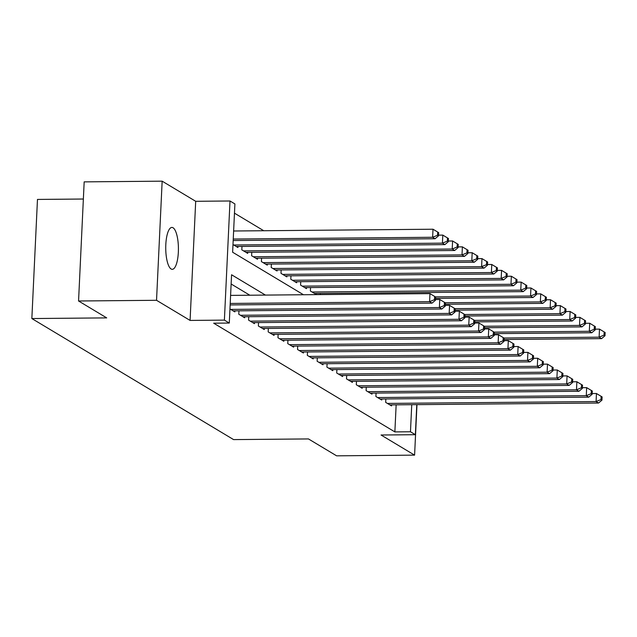 <?xml version="1.0" encoding="UTF-8"?>
<svg xmlns="http://www.w3.org/2000/svg" width="637" height="637" viewBox="0 0 637 637"><rect width="100%" height="100%" fill="white"/><g stroke="black" fill="none" stroke-linecap="round" stroke-linejoin="round"><path stroke-width="0.96" d="M173.049 227.767A20.949 6.338 89.5 0 0 171.886 227.433A20.949 6.338 89.5 0 0 165.747 246.511A20.949 6.338 89.5 0 0 171.106 268.981A20.949 6.338 89.5 0 0 172.261 269.324A20.949 6.338 89.5 0 0 178.408 250.237A20.949 6.338 89.5 0 0 173.049 227.767M83.367 199.023L37.472 199.429L31.85 318.556L233.596 439.602L308.459 438.933L336.615 455.829L414.591 455.129L416.972 404.646M31.85 318.556L106.713 317.887L78.558 300.99L84.172 181.871L162.156 181.171L156.535 300.298L190.081 320.427L224.391 320.116L230.005 200.989L234.902 203.928L232.624 252.228L303.491 294.748M190.081 320.427L195.694 201.3L162.156 181.171M195.694 201.3L230.005 200.989M263.75 230.737L234.472 213.164M78.558 300.99L156.535 300.298M385.847 398.961L385.688 402.393L391.564 405.912L391.612 404.869M376.053 393.085L375.894 396.517L381.77 400.036L381.818 398.993M366.267 387.208L366.1 390.64L371.976 394.168L372.024 393.117M356.473 381.332L356.306 384.764L362.182 388.291L362.23 387.24M346.679 375.456L346.512 378.888L352.388 382.415L352.436 381.364M336.885 369.579L336.718 373.011L342.595 376.539L342.642 375.488M327.092 363.703L326.924 367.135L332.801 370.662L332.856 369.619M317.298 357.827L317.13 361.259L323.007 364.786L323.063 363.743M307.504 351.95L307.337 355.382L313.213 358.91L313.269 357.867M297.71 346.074L297.551 349.506L303.419 353.033L303.475 351.99M287.916 340.198L287.757 343.63L293.633 347.157L293.681 346.114M278.122 334.321L277.963 337.753L283.839 341.281L283.887 340.238M268.328 328.445L268.169 331.877L274.045 335.404L274.093 334.361M258.534 322.569L258.375 326.001L264.251 329.528L264.299 328.485M248.741 316.693L248.581 320.124L254.458 323.652L254.505 322.609M238.947 310.816L238.787 314.248L244.664 317.775L244.712 316.732M229.949 308.953L234.87 311.899L234.918 310.856M232.991 244.56L237.904 247.506L237.951 246.463M241.98 246.423L241.821 249.855L247.697 253.383L247.745 252.34M251.774 252.3L251.615 255.732L257.491 259.259L257.539 258.216M261.568 258.176L261.409 261.608L267.285 265.135L267.333 264.092M271.362 264.052L271.203 267.484L277.079 271.012L277.127 269.969M281.156 269.929L280.997 273.361L286.873 276.888L286.921 275.845M290.95 275.805L290.791 279.237L296.667 282.764L296.715 281.721M300.744 281.681L300.584 285.113L306.461 288.641L306.508 287.598M310.538 287.558L310.378 290.99L316.255 294.517L316.302 293.474M320.276 294.597L320.331 293.434M265.43 295.082L231.565 274.762L229.288 323.055L213.69 323.198L394.868 431.902L396.15 404.829M249.839 295.226L231.127 283.998M416.781 404.646L415.364 434.705L381.053 435.007L414.591 455.129M415.364 434.705L410.467 431.767L411.741 404.694M394.868 431.902L410.467 431.767M229.288 323.055L224.391 320.116M230.212 303.443L429.593 301.667L432.037 303.132L230.14 304.932M230.594 295.393L429.967 293.617L435.62 297.025L434.641 296.436L434.49 299.661L435.469 300.242L435.62 297.025M434.49 299.661L429.593 301.667L429.967 293.617L434.641 296.436M432.037 303.132L435.469 300.242M233.182 240.539L435.071 238.748L432.627 237.275L433.009 229.224L233.628 231M437.683 232.043L433.009 229.224L438.662 232.632L437.683 232.043L437.531 235.268L438.511 235.849L438.662 232.632M437.531 235.268L432.627 237.275L233.246 239.05M438.511 235.849L435.071 238.748M230.705 309.399L439.387 307.544L441.831 309.009L233.158 310.872M435.509 299.533L439.761 299.494L445.414 302.901L444.435 302.312L444.284 305.537L445.263 306.118L445.414 302.901M444.284 305.537L439.387 307.544L439.761 299.494L444.435 302.312M441.831 309.009L445.263 306.118M240.499 315.275L449.173 313.42L451.625 314.885L242.952 316.748M445.303 305.41L449.555 305.37L455.208 308.778L454.229 308.189L454.077 311.405L455.057 311.995L455.208 308.778M454.077 311.405L449.173 313.42L449.555 305.37L454.229 308.189M451.625 314.885L455.057 311.995M250.293 321.152L458.966 319.296L461.419 320.761L252.738 322.625M455.089 311.286L459.349 311.246L465.002 314.654L464.023 314.065L463.871 317.282L464.851 317.871L465.002 314.654M463.871 317.282L458.966 319.296L459.349 311.246L464.023 314.065M461.419 320.761L464.851 317.871M260.087 327.028L468.76 325.173L471.213 326.638L262.532 328.501M464.883 317.162L469.143 317.122L474.796 320.53L473.817 319.941L473.665 323.158L474.645 323.747L474.796 320.53M473.665 323.158L468.76 325.173L469.143 317.122L473.817 319.941M471.213 326.638L474.645 323.747M236.192 246.479L444.865 244.624L442.42 243.151L442.803 235.101L438.543 235.141M447.477 237.919L442.803 235.101L448.456 238.509L447.477 237.919L447.325 241.144L448.305 241.726L448.456 238.509M447.325 241.144L442.42 243.151L233.739 245.006M448.305 241.726L444.865 244.624M245.986 252.356L454.659 250.5L452.214 249.027L452.589 240.977L448.337 241.017M457.27 243.796L452.589 240.977L458.25 244.385L457.27 243.796L457.119 247.021L458.099 247.602L458.25 244.385M457.119 247.021L452.214 249.027L243.533 250.882M458.099 247.602L454.659 250.5M255.779 258.232L464.453 256.377L462.008 254.904L462.382 246.853L458.13 246.893M467.064 249.672L462.382 246.853L468.044 250.261L467.064 249.672L466.913 252.897L467.892 253.478L468.044 250.261M466.913 252.897L462.008 254.904L253.327 256.759M467.892 253.478L464.453 256.377M265.573 264.108L474.247 262.245L471.802 260.78L472.176 252.73L467.924 252.77M476.858 255.548L472.176 252.73L477.838 256.138L476.858 255.548L476.707 258.773L477.686 259.355L477.838 256.138M476.707 258.773L471.802 260.78L263.121 262.635M477.686 259.355L474.247 262.245M269.881 332.904L478.554 331.049L481.007 332.514L272.325 334.377M474.676 323.039L478.936 322.999L484.59 326.407L483.61 325.818L483.459 329.034L484.438 329.624L484.59 326.407M483.459 329.034L478.554 331.049L478.936 322.999L483.61 325.818M481.007 332.514L484.438 329.624M275.367 269.984L484.04 268.121L481.596 266.656L481.97 258.606L477.718 258.646M486.652 261.425L481.97 258.606L487.631 262.014L486.652 261.425L486.493 264.65L487.472 265.231L487.631 262.014M486.493 264.65L481.596 266.656L272.915 268.511M487.472 265.231L484.04 268.121M279.675 338.78L488.348 336.925L490.801 338.39L282.119 340.254M484.47 328.915L488.73 328.875L494.384 332.283L493.404 331.694L493.253 334.911L494.232 335.5L494.384 332.283M493.253 334.911L488.348 336.925L488.73 328.875L493.404 331.694M490.801 338.39L494.232 335.5M285.161 275.861L493.834 273.998L491.39 272.532L491.764 264.482L487.512 264.522M496.446 267.301L491.764 264.482L497.425 267.89L496.446 267.301L496.287 270.518L497.266 271.107L497.425 267.89M496.287 270.518L491.39 272.532L282.709 274.388M497.266 271.107L493.834 273.998M289.469 344.657L498.142 342.802L500.594 344.267L291.913 346.13M494.264 334.791L498.524 334.751L504.178 338.159L503.198 337.57L503.047 340.787L504.026 341.376L504.178 338.159M503.047 340.787L498.142 342.802L498.524 334.751L503.198 337.57M500.594 344.267L504.026 341.376M294.955 281.737L503.628 279.874L501.184 278.409L501.558 270.359L497.306 270.399M506.232 273.177L501.558 270.359L507.211 273.767L506.232 273.177L506.081 276.394L507.06 276.984L507.211 273.767M506.081 276.394L501.184 278.409L292.502 280.264M507.06 276.984L503.628 279.874M299.263 350.533L507.936 348.678L510.388 350.143L301.707 352.006M504.058 340.668L508.318 340.628L513.971 344.036L512.992 343.447L512.841 346.663L513.82 347.253L513.971 344.036M512.841 346.663L507.936 348.678L508.318 340.628L512.992 343.447M510.388 350.143L513.82 347.253M304.749 287.613L513.422 285.75L510.978 284.285L511.352 276.235L507.1 276.275M516.026 279.054L511.352 276.235L517.005 279.643L516.026 279.054L515.874 282.271L516.854 282.86L517.005 279.643M515.874 282.271L510.978 284.285L302.296 286.14M516.854 282.86L513.422 285.75M309.056 356.409L517.73 354.554L520.182 356.019L311.501 357.883M513.852 346.544L518.112 346.504L523.765 349.912L522.786 349.323L522.635 352.54L523.614 353.129L523.765 349.912M522.635 352.54L517.73 354.554L518.112 346.504L522.786 349.323M520.182 356.019L523.614 353.129M314.543 293.49L523.216 291.627L520.763 290.161L521.146 282.111L516.894 282.151M525.82 284.93L521.146 282.111L526.799 285.519L525.82 284.93L525.668 288.147L526.648 288.736L526.799 285.519M525.668 288.147L520.763 290.161L312.09 292.017M526.648 288.736L523.216 291.627M318.85 362.286L527.524 360.431L529.976 361.896L321.295 363.759M523.646 352.42L527.906 352.38L533.559 355.788L532.58 355.199L532.428 358.416L533.408 359.005L533.559 355.788M532.428 358.416L527.524 360.431L527.906 352.38L532.58 355.199M529.976 361.896L533.408 359.005M435.557 298.371L533.01 297.503L530.557 296.038L530.939 287.988L526.688 288.028M535.613 290.806L530.939 287.988L536.593 291.396L535.613 290.806L535.462 294.023L536.442 294.613L536.593 291.396M535.462 294.023L530.557 296.038L435.389 296.882M536.442 294.613L533.01 297.503M328.644 368.162L537.317 366.307L539.77 367.772L331.089 369.627M533.44 358.297L537.7 358.257L543.353 361.665L542.374 361.075L542.222 364.292L543.202 364.882L543.353 361.665M542.222 364.292L537.317 366.307L537.7 358.257L542.374 361.075M539.77 367.772L543.202 364.882M445.351 304.247L542.804 303.379L540.351 301.914L540.733 293.864L536.473 293.904M545.407 296.683L540.733 293.864L546.387 297.272L545.407 296.683L545.256 299.9L546.235 300.489L546.387 297.272M545.256 299.9L540.351 301.914L445.183 302.758M546.235 300.489L542.804 303.379M338.438 374.038L547.111 372.183L549.556 373.648L340.883 375.504M543.234 364.173L547.494 364.133L553.147 367.541L552.168 366.952L552.016 370.169L552.996 370.758L553.147 367.541M552.016 370.169L547.111 372.183L547.494 364.133L552.168 366.952M549.556 373.648L552.996 370.758M455.144 310.123L552.597 309.256L550.145 307.79L550.527 299.74L546.267 299.78M555.201 302.559L550.527 299.74L556.181 303.148L555.201 302.559L555.05 305.776L556.029 306.365L556.181 303.148M555.05 305.776L550.145 307.79L454.977 308.634M556.029 306.365L552.597 309.256M348.232 379.915L556.905 378.06L559.35 379.525L350.676 381.38M553.027 370.041L557.287 370.009L562.941 373.417L561.961 372.828L561.81 376.045L562.789 376.634L562.941 373.417M561.81 376.045L556.905 378.06L557.287 370.009L561.961 372.828M559.35 379.525L562.789 376.634M464.938 316L562.391 315.132L559.939 313.667L560.321 305.617L556.061 305.656M564.995 308.435L560.321 305.617L565.974 309.025L564.995 308.435L564.844 311.652L565.823 312.241L565.974 309.025M564.844 311.652L559.939 313.667L464.771 314.511M565.823 312.241L562.391 315.132M358.018 385.791L566.699 383.936L569.144 385.401L360.47 387.256M562.821 375.918L567.081 375.886L572.735 379.294L571.755 378.704L571.604 381.921L572.583 382.511L572.735 379.294M571.604 381.921L566.699 383.936L567.081 375.886L571.755 378.704M569.144 385.401L572.583 382.511M474.732 321.876L572.185 321.008L569.733 319.543L570.115 311.493L565.855 311.533M574.789 314.312L570.115 311.493L575.768 314.901L574.789 314.312L574.638 317.529L575.617 318.118L575.768 314.901M574.638 317.529L569.733 319.543L474.565 320.387M575.617 318.118L572.185 321.008M367.812 391.667L576.493 389.812L578.937 391.277L370.264 393.133M572.615 381.794L576.875 381.762L582.529 385.17L581.549 384.581L581.398 387.798L582.377 388.387L582.529 385.17M581.398 387.798L576.493 389.812L576.875 381.762L581.549 384.581M578.937 391.277L582.377 388.387M484.526 327.752L581.979 326.885L579.527 325.419L579.909 317.369L575.649 317.409M584.583 320.188L579.909 317.369L585.562 320.777L584.583 320.188L584.432 323.405L585.411 323.994L585.562 320.777M584.432 323.405L579.527 325.419L484.359 326.263M585.411 323.994L581.979 326.885M377.606 397.544L586.287 395.681L588.731 397.154L380.058 399.009M582.409 387.67L586.661 387.638L592.322 391.038L591.343 390.457L591.192 393.674L592.171 394.263L592.322 391.038M591.192 393.674L586.287 395.681L586.661 387.638L591.343 390.457M588.731 397.154L592.171 394.263M494.32 333.629L591.773 332.761L589.321 331.296L589.703 323.246L585.443 323.285M594.377 326.064L589.703 323.246L595.356 326.654L594.377 326.064L594.225 329.281L595.205 329.87L595.356 326.654M594.225 329.281L589.321 331.296L494.153 332.14M595.205 329.87L591.773 332.761M387.4 403.42L596.081 401.557L598.525 403.03L389.852 404.885M592.203 393.547L596.455 393.515L602.116 396.915L601.137 396.333L600.986 399.55L601.965 400.14L602.116 396.915M600.986 399.55L596.081 401.557L596.455 393.515L601.137 396.333M598.525 403.03L601.965 400.14M504.114 339.505L601.567 338.637L599.114 337.172L599.497 329.122L595.237 329.154M604.171 331.941L599.497 329.122L605.15 332.53L604.171 331.941L604.019 335.158L604.999 335.747L605.15 332.53M604.019 335.158L599.114 337.172L503.947 338.016M604.999 335.747L601.567 338.637"/></g></svg>
